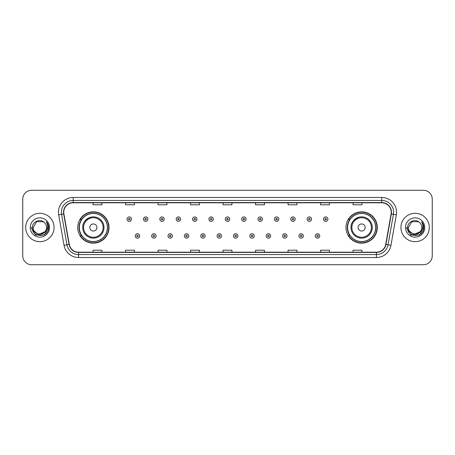<?xml version="1.0" encoding="UTF-8"?>
<svg xmlns="http://www.w3.org/2000/svg" width="455" height="455" viewBox="0 0 455 455"><rect width="100%" height="100%" fill="white"/><g stroke="black" fill="none" stroke-linecap="round" stroke-linejoin="round"><path stroke-width="0.68" d="M345.976 227.5A15.658 15.658 0 0 0 361.634 243.158A15.658 15.658 0 0 0 377.297 227.5A15.658 15.658 0 0 0 361.634 211.842A15.658 15.658 0 0 0 345.976 227.5M77.703 227.5A15.658 15.658 0 0 0 93.366 243.158A15.658 15.658 0 0 0 109.024 227.5A15.658 15.658 0 0 0 93.366 211.842A15.658 15.658 0 0 0 77.703 227.5M81.462 235.48A14.327 14.327 0 0 1 81.462 219.52M349.73 235.48A14.327 14.327 0 0 1 349.73 219.52M22.75 199.136L22.75 255.864A8.861 8.861 0 0 0 31.611 264.725L423.389 264.725A8.861 8.861 0 0 0 432.25 255.864L432.25 199.136A8.861 8.861 0 0 0 423.389 190.275L31.611 190.275A8.861 8.861 0 0 0 22.75 199.136L22.75 255.864M25.702 227.5A14.185 14.185 0 0 0 39.886 241.685A14.185 14.185 0 0 0 54.065 227.5A14.185 14.185 0 0 0 39.886 213.315A14.185 14.185 0 0 0 25.702 227.5A14.185 14.185 0 0 0 39.886 241.685A14.185 14.185 0 0 0 54.065 227.5A14.185 14.185 0 0 0 39.886 213.315A14.185 14.185 0 0 0 25.702 227.5M400.935 227.5A14.185 14.185 0 0 0 415.114 241.685A14.185 14.185 0 0 0 429.298 227.5A14.185 14.185 0 0 0 415.114 213.315A14.185 14.185 0 0 0 400.935 227.5A14.185 14.185 0 0 0 415.114 241.685A14.185 14.185 0 0 0 429.298 227.5A14.185 14.185 0 0 0 415.114 213.315A14.185 14.185 0 0 0 400.935 227.5M63.757 212.252A9.453 9.453 0 0 1 73.215 202.799L381.785 202.799A9.453 9.453 0 0 1 391.095 213.895L385.721 244.386A9.453 9.453 0 0 1 376.41 252.201L78.59 252.201A9.453 9.453 0 0 1 69.279 244.386L63.905 213.895A9.453 9.453 0 0 1 63.757 212.252M63.524 212.252A9.691 9.691 0 0 0 63.672 213.935L69.046 244.426A9.691 9.691 0 0 0 78.59 252.434L376.41 252.434A9.691 9.691 0 0 0 385.954 244.426L391.328 213.935A9.691 9.691 0 0 0 381.785 202.566L73.215 202.566A9.691 9.691 0 0 0 63.524 212.252M58.667 214.823A14.77 14.77 0 0 1 73.215 197.481L381.785 197.481A14.77 14.77 0 0 1 396.333 214.823L390.959 245.313A14.77 14.77 0 0 1 376.41 257.519L78.59 257.519A14.77 14.77 0 0 1 64.041 245.313L58.667 214.823L61.573 214.305A11.819 11.819 0 0 1 73.215 200.439L381.785 200.439A11.819 11.819 0 0 1 393.427 214.305L388.047 244.796A11.819 11.819 0 0 1 376.41 254.561L78.59 254.561A11.819 11.819 0 0 1 66.953 244.796L61.573 214.305A11.819 11.819 0 0 1 61.397 212.252M423.389 190.275L31.611 190.275M31.611 264.725L423.389 264.725M432.25 255.864L432.25 199.136M385.954 244.426L388.047 244.796L393.427 214.305L396.333 214.823M223.069 202.799L223.069 204.801L231.931 204.801L231.931 202.799M190.565 202.799L190.565 204.801L199.432 204.801L199.432 202.799M158.067 202.799L158.067 204.801L166.934 204.801L166.934 202.799M125.569 202.799L125.569 204.801L134.43 204.801L134.43 202.799M93.07 202.799L93.07 204.801L101.931 204.801L101.931 202.799M255.568 202.799L255.568 204.801L264.435 204.801L264.435 202.799M288.066 202.799L288.066 204.801L296.933 204.801L296.933 202.799M320.57 202.799L320.57 204.801L329.431 204.801L329.431 202.799M353.069 202.799L353.069 204.801L361.93 204.801L361.93 202.799M231.931 252.201L231.931 250.199L223.069 250.199L223.069 252.201M199.432 252.201L199.432 250.199L190.565 250.199L190.565 252.201M166.934 252.201L166.934 250.199L158.067 250.199L158.067 252.201M134.43 252.201L134.43 250.199L125.569 250.199L125.569 252.201M101.931 252.201L101.931 250.199L93.07 250.199L93.07 252.201M264.435 252.201L264.435 250.199L255.568 250.199L255.568 252.201M296.933 252.201L296.933 250.199L288.066 250.199L288.066 252.201M329.431 252.201L329.431 250.199L320.57 250.199L320.57 252.201M361.93 252.201L361.93 250.199L353.069 250.199L353.069 252.201M45.005 231.788C41.456 236.583 32.862 233.517 33.209 227.5C32.8 236.117 46.973 236.117 46.564 227.5C46.973 236.117 32.8 236.117 33.209 227.5L36.548 221.716L43.225 221.716L44.26 222.455C40.165 218.155 32.271 221.699 32.345 227.5C31.594 237.811 48.31 238.079 48.583 228L48.594 227.5C48.571 225.31 47.843 223.388 46.41 221.727C47.502 223.519 47.883 225.441 47.559 227.5L45.005 231.788A6.677 6.677 0 0 0 46.564 227.5C46.973 236.117 32.8 236.117 33.209 227.5L36.548 221.716M46.564 227.5A6.677 6.677 0 0 0 44.26 222.455M45.432 231.436L38.465 234.592L32.555 229.667M30.252 227.5A9.635 9.635 0 0 0 39.886 237.135A9.635 9.635 0 0 0 49.521 227.5A9.635 9.635 0 0 0 39.886 217.865A9.635 9.635 0 0 0 30.252 227.5M46.41 221.727L48.594 227.756L48.184 224.861L48.594 227.756L48.184 224.861L48.594 227.756L46.473 221.801L48.594 227.75L46.473 221.801L48.594 227.5L44.243 235.042L35.53 235.042L31.179 227.5M46.473 221.801L48.594 227.756M91.063 217.115C80.723 221.005 83.208 228.313 82.725 227.5A10.636 10.636 0 0 0 93.366 238.136A10.636 10.636 0 0 0 104.002 227.5A10.636 10.636 0 0 0 93.366 216.864A10.636 10.636 0 0 0 82.725 227.5A10.636 10.636 0 0 0 93.366 238.136A10.636 10.636 0 0 0 104.002 227.5M96.909 227.5A3.543 3.543 0 0 0 93.366 223.957A3.543 3.543 0 0 0 89.817 227.5A3.543 3.543 0 0 0 93.366 231.043A3.543 3.543 0 0 0 96.909 227.5M107.397 227.5A14.037 14.037 0 0 0 93.366 213.463A14.037 14.037 0 0 0 79.329 227.5A14.037 14.037 0 0 0 93.366 241.537A14.037 14.037 0 0 0 107.397 227.5M108.728 227.5A15.362 15.362 0 0 1 80.234 235.48L81.655 235.48A14.168 14.168 0 0 0 107.528 227.534A14.168 14.168 0 0 0 81.655 219.52L80.234 219.52A15.362 15.362 0 0 1 108.728 227.5M359.336 217.115C348.996 221.005 351.482 228.313 350.998 227.5A10.636 10.636 0 0 0 361.634 238.136A10.636 10.636 0 0 0 372.275 227.5A10.636 10.636 0 0 0 361.634 216.864A10.636 10.636 0 0 0 350.998 227.5A10.636 10.636 0 0 0 361.634 238.136A10.636 10.636 0 0 0 372.275 227.5M365.183 227.5A3.543 3.543 0 0 0 361.634 223.957A3.543 3.543 0 0 0 358.091 227.5A3.543 3.543 0 0 0 361.634 231.043A3.543 3.543 0 0 0 365.183 227.5M375.671 227.5A14.037 14.037 0 0 0 361.634 213.463A14.037 14.037 0 0 0 347.603 227.5A14.037 14.037 0 0 0 361.634 241.537A14.037 14.037 0 0 0 375.671 227.5M377.002 227.5A15.362 15.362 0 0 1 348.507 235.48L349.929 235.48A14.168 14.168 0 0 0 375.802 227.534A14.168 14.168 0 0 0 349.929 219.52L348.507 219.52A15.362 15.362 0 0 1 377.002 227.5M421.791 227.5C422.2 236.117 408.027 236.117 408.436 227.5L411.775 221.716L418.452 221.716L419.487 222.455C415.392 218.155 407.498 221.699 407.572 227.5C406.821 237.811 423.537 238.079 423.81 228L423.821 227.5C423.798 225.31 423.07 223.388 421.637 221.727C422.729 223.519 423.11 225.441 422.786 227.5L420.232 231.788A6.677 6.677 0 0 0 421.791 227.5C422.2 236.117 408.027 236.117 408.436 227.5C408.027 236.117 422.2 236.117 421.791 227.5A6.677 6.677 0 0 0 419.487 222.455M420.232 231.788C416.689 236.583 408.089 233.517 408.436 227.5M420.659 231.436L413.692 234.592L407.782 229.667M405.479 227.5A9.635 9.635 0 0 0 415.114 237.135A9.635 9.635 0 0 0 424.748 227.5A9.635 9.635 0 0 0 415.114 217.865A9.635 9.635 0 0 0 405.479 227.5M421.637 221.727L423.821 227.756L423.412 224.861L423.821 227.756L423.412 224.861L423.821 227.756L421.7 221.801L423.821 227.75L421.7 221.801L423.821 227.5L419.47 235.042L410.757 235.042L406.406 227.5M421.7 221.801L423.821 227.756M131.506 219.139A2.218 2.218 0 0 1 129.288 221.352A2.218 2.218 0 0 1 127.076 219.139A2.218 2.218 0 0 1 129.288 216.921A2.218 2.218 0 0 1 131.506 219.139A2.218 2.218 0 0 0 129.288 216.921A2.218 2.218 0 0 0 127.076 219.139M147.875 219.139A2.218 2.218 0 0 1 145.657 221.352A2.218 2.218 0 0 1 143.444 219.139A2.218 2.218 0 0 1 145.657 216.921A2.218 2.218 0 0 1 147.875 219.139A2.218 2.218 0 0 0 145.657 216.921A2.218 2.218 0 0 0 143.444 219.139M164.244 219.139A2.218 2.218 0 0 1 162.025 221.352A2.218 2.218 0 0 1 159.813 219.139A2.218 2.218 0 0 1 162.025 216.921A2.218 2.218 0 0 1 164.244 219.139A2.218 2.218 0 0 0 162.025 216.921A2.218 2.218 0 0 0 159.813 219.139M180.612 219.139A2.218 2.218 0 0 1 178.394 221.352A2.218 2.218 0 0 1 176.182 219.139A2.218 2.218 0 0 1 178.394 216.921A2.218 2.218 0 0 1 180.612 219.139A2.218 2.218 0 0 0 178.394 216.921A2.218 2.218 0 0 0 176.182 219.139M196.981 219.139A2.218 2.218 0 0 1 194.763 221.352A2.218 2.218 0 0 1 192.55 219.139A2.218 2.218 0 0 1 194.763 216.921A2.218 2.218 0 0 1 196.981 219.139A2.218 2.218 0 0 0 194.763 216.921A2.218 2.218 0 0 0 192.55 219.139M213.35 219.139A2.218 2.218 0 0 1 211.131 221.352A2.218 2.218 0 0 1 208.913 219.139A2.218 2.218 0 0 1 211.131 216.921A2.218 2.218 0 0 1 213.35 219.139A2.218 2.218 0 0 0 211.131 216.921A2.218 2.218 0 0 0 208.913 219.139M229.718 219.139A2.218 2.218 0 0 1 227.5 221.352A2.218 2.218 0 0 1 225.282 219.139A2.218 2.218 0 0 1 227.5 216.921A2.218 2.218 0 0 1 229.718 219.139A2.218 2.218 0 0 0 227.5 216.921A2.218 2.218 0 0 0 225.282 219.139M246.087 219.139A2.218 2.218 0 0 1 243.869 221.352A2.218 2.218 0 0 1 241.65 219.139A2.218 2.218 0 0 1 243.869 216.921A2.218 2.218 0 0 1 246.087 219.139A2.218 2.218 0 0 0 243.869 216.921A2.218 2.218 0 0 0 241.65 219.139M262.45 219.139A2.218 2.218 0 0 1 260.237 221.352A2.218 2.218 0 0 1 258.019 219.139A2.218 2.218 0 0 1 260.237 216.921A2.218 2.218 0 0 1 262.45 219.139A2.218 2.218 0 0 0 260.237 216.921A2.218 2.218 0 0 0 258.019 219.139M278.818 219.139A2.218 2.218 0 0 1 276.606 221.352A2.218 2.218 0 0 1 274.388 219.139A2.218 2.218 0 0 1 276.606 216.921A2.218 2.218 0 0 1 278.818 219.139A2.218 2.218 0 0 0 276.606 216.921A2.218 2.218 0 0 0 274.388 219.139M295.187 219.139A2.218 2.218 0 0 1 292.974 221.352A2.218 2.218 0 0 1 290.756 219.139A2.218 2.218 0 0 1 292.974 216.921A2.218 2.218 0 0 1 295.187 219.139A2.218 2.218 0 0 0 292.974 216.921A2.218 2.218 0 0 0 290.756 219.139M311.556 219.139A2.218 2.218 0 0 1 309.343 221.352A2.218 2.218 0 0 1 307.125 219.139A2.218 2.218 0 0 1 309.343 216.921A2.218 2.218 0 0 1 311.556 219.139A2.218 2.218 0 0 0 309.343 216.921A2.218 2.218 0 0 0 307.125 219.139M327.924 219.139A2.218 2.218 0 0 1 325.712 221.352A2.218 2.218 0 0 1 323.494 219.139A2.218 2.218 0 0 1 325.712 216.921A2.218 2.218 0 0 1 327.924 219.139A2.218 2.218 0 0 0 325.712 216.921A2.218 2.218 0 0 0 323.494 219.139M135.26 235.923A2.218 2.218 0 0 1 137.473 233.705A2.218 2.218 0 0 1 139.691 235.923A2.218 2.218 0 0 1 137.473 238.136A2.218 2.218 0 0 1 135.26 235.923A2.218 2.218 0 0 0 137.473 238.136A2.218 2.218 0 0 0 139.691 235.923M151.629 235.923A2.218 2.218 0 0 1 153.841 233.705A2.218 2.218 0 0 1 156.059 235.923A2.218 2.218 0 0 1 153.841 238.136A2.218 2.218 0 0 1 151.629 235.923A2.218 2.218 0 0 0 153.841 238.136A2.218 2.218 0 0 0 156.059 235.923M167.997 235.923A2.218 2.218 0 0 1 170.21 233.705A2.218 2.218 0 0 1 172.428 235.923A2.218 2.218 0 0 1 170.21 238.136A2.218 2.218 0 0 1 167.997 235.923A2.218 2.218 0 0 0 170.21 238.136A2.218 2.218 0 0 0 172.428 235.923M184.366 235.923A2.218 2.218 0 0 1 186.578 233.705A2.218 2.218 0 0 1 188.797 235.923A2.218 2.218 0 0 1 186.578 238.136A2.218 2.218 0 0 1 184.366 235.923A2.218 2.218 0 0 0 186.578 238.136A2.218 2.218 0 0 0 188.797 235.923M200.735 235.923A2.218 2.218 0 0 1 202.947 233.705A2.218 2.218 0 0 1 205.165 235.923A2.218 2.218 0 0 1 202.947 238.136A2.218 2.218 0 0 1 200.735 235.923A2.218 2.218 0 0 0 202.947 238.136A2.218 2.218 0 0 0 205.165 235.923M217.098 235.923A2.218 2.218 0 0 1 219.316 233.705A2.218 2.218 0 0 1 221.534 235.923A2.218 2.218 0 0 1 219.316 238.136A2.218 2.218 0 0 1 217.098 235.923A2.218 2.218 0 0 0 219.316 238.136A2.218 2.218 0 0 0 221.534 235.923M233.466 235.923A2.218 2.218 0 0 1 235.684 233.705A2.218 2.218 0 0 1 237.902 235.923A2.218 2.218 0 0 1 235.684 238.136A2.218 2.218 0 0 1 233.466 235.923A2.218 2.218 0 0 0 235.684 238.136A2.218 2.218 0 0 0 237.902 235.923M249.835 235.923A2.218 2.218 0 0 1 252.053 233.705A2.218 2.218 0 0 1 254.265 235.923A2.218 2.218 0 0 1 252.053 238.136A2.218 2.218 0 0 1 249.835 235.923A2.218 2.218 0 0 0 252.053 238.136A2.218 2.218 0 0 0 254.265 235.923M266.203 235.923A2.218 2.218 0 0 1 268.422 233.705A2.218 2.218 0 0 1 270.634 235.923A2.218 2.218 0 0 1 268.422 238.136A2.218 2.218 0 0 1 266.203 235.923A2.218 2.218 0 0 0 268.422 238.136A2.218 2.218 0 0 0 270.634 235.923M282.572 235.923A2.218 2.218 0 0 1 284.79 233.705A2.218 2.218 0 0 1 287.003 235.923A2.218 2.218 0 0 1 284.79 238.136A2.218 2.218 0 0 1 282.572 235.923A2.218 2.218 0 0 0 284.79 238.136A2.218 2.218 0 0 0 287.003 235.923M298.941 235.923A2.218 2.218 0 0 1 301.159 233.705A2.218 2.218 0 0 1 303.371 235.923A2.218 2.218 0 0 1 301.159 238.136A2.218 2.218 0 0 1 298.941 235.923A2.218 2.218 0 0 0 301.159 238.136A2.218 2.218 0 0 0 303.371 235.923M315.309 235.923A2.218 2.218 0 0 1 317.527 233.705A2.218 2.218 0 0 1 319.74 235.923A2.218 2.218 0 0 1 317.527 238.136A2.218 2.218 0 0 1 315.309 235.923A2.218 2.218 0 0 0 317.527 238.136A2.218 2.218 0 0 0 319.74 235.923M381.785 197.481L381.785 202.566M61.573 214.305L63.672 213.935M78.59 257.519L78.59 252.434M376.41 252.434L376.41 257.519M64.041 245.313L69.046 244.426M391.328 213.935L393.427 214.305M73.215 197.481L73.215 202.566M388.047 244.796L390.959 245.313M103.137 227.5A9.771 9.771 0 0 0 93.366 217.729A9.771 9.771 0 0 0 83.595 227.5A9.771 9.771 0 0 0 93.366 237.271A9.771 9.771 0 0 0 103.137 227.5M371.405 227.5A9.771 9.771 0 0 0 361.634 217.729A9.771 9.771 0 0 0 351.863 227.5A9.771 9.771 0 0 0 361.634 237.271A9.771 9.771 0 0 0 371.405 227.5M128.555 219.139A0.739 0.739 0 0 0 129.288 219.879A0.739 0.739 0 0 0 130.028 219.139A0.739 0.739 0 0 0 129.288 218.4A0.739 0.739 0 0 0 128.555 219.139M144.923 219.139A0.739 0.739 0 0 0 145.657 219.879A0.739 0.739 0 0 0 146.396 219.139A0.739 0.739 0 0 0 145.657 218.4A0.739 0.739 0 0 0 144.923 219.139M161.286 219.139A0.739 0.739 0 0 0 162.025 219.879A0.739 0.739 0 0 0 162.765 219.139A0.739 0.739 0 0 0 162.025 218.4A0.739 0.739 0 0 0 161.286 219.139M177.655 219.139A0.739 0.739 0 0 0 178.394 219.879A0.739 0.739 0 0 0 179.133 219.139A0.739 0.739 0 0 0 178.394 218.4A0.739 0.739 0 0 0 177.655 219.139M194.023 219.139A0.739 0.739 0 0 0 194.763 219.879A0.739 0.739 0 0 0 195.502 219.139A0.739 0.739 0 0 0 194.763 218.4A0.739 0.739 0 0 0 194.023 219.139M210.392 219.139A0.739 0.739 0 0 0 211.131 219.879A0.739 0.739 0 0 0 211.871 219.139A0.739 0.739 0 0 0 211.131 218.4A0.739 0.739 0 0 0 210.392 219.139M226.761 219.139A0.739 0.739 0 0 0 227.5 219.879A0.739 0.739 0 0 0 228.239 219.139A0.739 0.739 0 0 0 227.5 218.4A0.739 0.739 0 0 0 226.761 219.139M243.129 219.139A0.739 0.739 0 0 0 243.869 219.879A0.739 0.739 0 0 0 244.608 219.139A0.739 0.739 0 0 0 243.869 218.4A0.739 0.739 0 0 0 243.129 219.139M259.498 219.139A0.739 0.739 0 0 0 260.237 219.879A0.739 0.739 0 0 0 260.977 219.139A0.739 0.739 0 0 0 260.237 218.4A0.739 0.739 0 0 0 259.498 219.139M275.866 219.139A0.739 0.739 0 0 0 276.606 219.879A0.739 0.739 0 0 0 277.345 219.139A0.739 0.739 0 0 0 276.606 218.4A0.739 0.739 0 0 0 275.866 219.139M292.235 219.139A0.739 0.739 0 0 0 292.974 219.879A0.739 0.739 0 0 0 293.714 219.139A0.739 0.739 0 0 0 292.974 218.4A0.739 0.739 0 0 0 292.235 219.139M308.604 219.139A0.739 0.739 0 0 0 309.343 219.879A0.739 0.739 0 0 0 310.077 219.139A0.739 0.739 0 0 0 309.343 218.4A0.739 0.739 0 0 0 308.604 219.139M324.972 219.139A0.739 0.739 0 0 0 325.712 219.879A0.739 0.739 0 0 0 326.445 219.139A0.739 0.739 0 0 0 325.712 218.4A0.739 0.739 0 0 0 324.972 219.139M138.212 235.923A0.739 0.739 0 0 0 137.473 235.184A0.739 0.739 0 0 0 136.739 235.923A0.739 0.739 0 0 0 137.473 236.657A0.739 0.739 0 0 0 138.212 235.923M154.581 235.923A0.739 0.739 0 0 0 153.841 235.184A0.739 0.739 0 0 0 153.102 235.923A0.739 0.739 0 0 0 153.841 236.657A0.739 0.739 0 0 0 154.581 235.923M170.949 235.923A0.739 0.739 0 0 0 170.21 235.184A0.739 0.739 0 0 0 169.47 235.923A0.739 0.739 0 0 0 170.21 236.657A0.739 0.739 0 0 0 170.949 235.923M187.318 235.923A0.739 0.739 0 0 0 186.578 235.184A0.739 0.739 0 0 0 185.839 235.923A0.739 0.739 0 0 0 186.578 236.657A0.739 0.739 0 0 0 187.318 235.923M203.686 235.923A0.739 0.739 0 0 0 202.947 235.184A0.739 0.739 0 0 0 202.208 235.923A0.739 0.739 0 0 0 202.947 236.657A0.739 0.739 0 0 0 203.686 235.923M220.055 235.923A0.739 0.739 0 0 0 219.316 235.184A0.739 0.739 0 0 0 218.576 235.923A0.739 0.739 0 0 0 219.316 236.657A0.739 0.739 0 0 0 220.055 235.923M236.424 235.923A0.739 0.739 0 0 0 235.684 235.184A0.739 0.739 0 0 0 234.945 235.923A0.739 0.739 0 0 0 235.684 236.657A0.739 0.739 0 0 0 236.424 235.923M252.792 235.923A0.739 0.739 0 0 0 252.053 235.184A0.739 0.739 0 0 0 251.314 235.923A0.739 0.739 0 0 0 252.053 236.657A0.739 0.739 0 0 0 252.792 235.923M269.161 235.923A0.739 0.739 0 0 0 268.422 235.184A0.739 0.739 0 0 0 267.682 235.923A0.739 0.739 0 0 0 268.422 236.657A0.739 0.739 0 0 0 269.161 235.923M285.53 235.923A0.739 0.739 0 0 0 284.79 235.184A0.739 0.739 0 0 0 284.051 235.923A0.739 0.739 0 0 0 284.79 236.657A0.739 0.739 0 0 0 285.53 235.923M301.898 235.923A0.739 0.739 0 0 0 301.159 235.184A0.739 0.739 0 0 0 300.419 235.923A0.739 0.739 0 0 0 301.159 236.657A0.739 0.739 0 0 0 301.898 235.923M318.261 235.923A0.739 0.739 0 0 0 317.527 235.184A0.739 0.739 0 0 0 316.788 235.923A0.739 0.739 0 0 0 317.527 236.657A0.739 0.739 0 0 0 318.261 235.923"/></g></svg>
